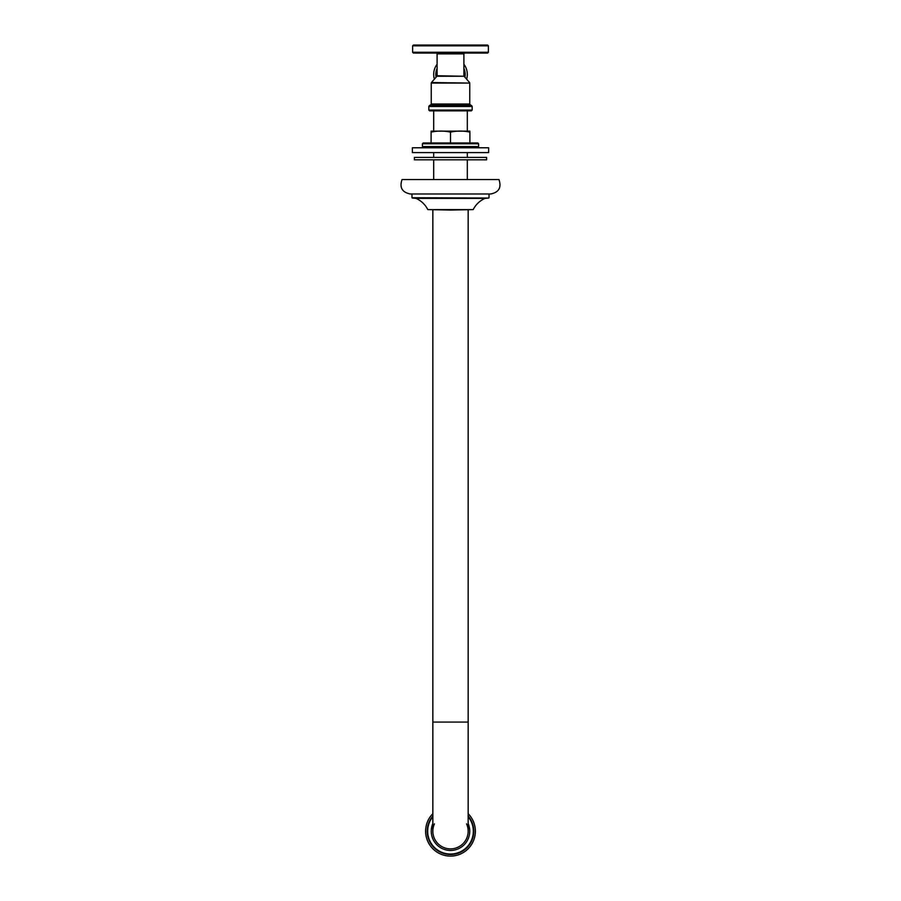 <?xml version="1.0" encoding="UTF-8"?>
<svg xmlns="http://www.w3.org/2000/svg" width="901" height="901" viewBox="0 0 901 901"><rect width="100%" height="100%" fill="white"/><g stroke="black" fill="none" stroke-linecap="round" stroke-linejoin="round"><path stroke-width="1.35" d="M468.16 813.693A24.879 24.879 0 0 1 469.308 847.514A24.879 24.879 0 0 1 435.667 851.197A24.879 24.879 0 0 1 432.84 813.693M450.5 147.775L412.376 147.775L412.376 152.596L488.624 152.596L488.624 147.775L450.5 147.775M450.5 142.955L423.211 142.955L477.789 142.955L450.5 142.955L450.5 132.154C456.965 130.701 463.429 130.701 469.894 132.154C469.894 130.701 469.894 130.701 469.894 132.154L469.894 142.955M478.589 143.766L478.589 146.57L422.411 146.57L422.411 143.766L478.589 143.766L477.789 142.955M450.5 132.154C444.035 130.701 437.571 130.701 431.106 132.154C431.106 130.701 431.106 130.701 431.106 132.154L431.106 142.955M469.894 131.152L431.106 131.152M450.5 159.815L486.619 159.815L486.619 157.405L414.381 157.405L414.381 159.815L450.5 159.815M487.137 45.05L413.424 45.05L487.137 45.05M413.863 53.08L487.137 53.08M413.987 53.08L426.027 53.08M464.916 77.204A14.686 14.686 0 0 0 463.902 68.42M437.098 68.42A14.686 14.686 0 0 0 436.084 77.204M428.831 110.057L429.631 110.857L471.369 110.857L472.169 110.057L428.831 110.057L428.831 106.476L472.169 106.476L471.809 105.8L429.191 105.8L430.881 104.674L470.119 104.674L469.759 104.009L431.241 104.009L431.241 83.072L469.759 83.072L431.433 82.543L436.906 76.258L464.094 76.258L437.098 75.729L437.098 53.88L463.902 53.88L464.702 53.08M434.372 79.175A16.815 16.815 0 0 1 437.098 64.264M463.902 64.264A16.815 16.815 0 0 1 466.628 79.175M488.736 198.04L412.264 198.04A401.272 401.272 0 0 0 415.992 198.378L485.008 198.378A401.272 401.272 0 0 0 488.736 198.04L411.982 197.724L411.982 193.997M450.5 210.057L473.183 209.606L427.817 209.606L450.5 210.057M450.5 193.997L490.628 193.997C498.895 192.352 501.677 187.532 498.963 179.558L402.037 179.558C399.323 187.532 402.105 192.352 410.372 193.997L450.5 193.997M450.5 848.877A17.66 17.66 0 0 0 468.16 831.218L468.16 831.218A17.66 17.66 0 0 1 450.5 848.877A17.66 17.66 0 0 1 432.84 831.218L432.84 831.218A17.66 17.66 0 0 0 450.5 848.877M466.549 823.863A17.66 17.66 0 0 1 450.5 848.877A17.66 17.66 0 0 1 434.451 823.863M468.16 823.582A19.236 19.236 0 0 1 450.5 850.454A19.236 19.236 0 0 1 432.84 823.582M468.16 816.757A22.829 22.829 0 0 1 466.099 847.886A22.829 22.829 0 0 1 434.901 847.886A22.829 22.829 0 0 1 432.84 816.757M468.16 816.058A23.268 23.268 0 0 1 436.625 849.902A23.268 23.268 0 0 1 432.84 816.058M487.576 53.08L488.376 52.269L412.624 52.269L412.624 45.85L488.376 45.85L487.576 45.05M436.76 76.416A13.887 13.887 0 0 1 437.098 70.796M463.902 70.796A13.887 13.887 0 0 1 464.24 76.416M464.026 76.168A13.639 13.639 0 0 0 463.902 71.866M437.098 71.866A13.639 13.639 0 0 0 436.974 76.168M432.84 210.057L432.84 722.073L468.16 722.073L468.16 831.218M422.411 143.766L423.211 142.955M477.384 147.775L478.589 146.57M423.616 147.775L422.411 146.57M412.624 45.85L413.424 45.05M412.624 52.269L413.424 53.08M488.376 52.269L488.376 45.85M437.098 53.88L436.298 53.08M463.902 75.729L463.902 53.88M469.759 104.009L469.759 83.072M464.094 76.258L469.567 82.543M430.881 104.674L431.241 104.009M470.119 104.674L471.809 105.8M428.831 106.476L429.191 105.8M472.169 110.057L472.169 106.476M489.018 197.724L489.018 193.997M485.008 198.378C479.76 200.754 475.829 204.493 473.183 209.606M415.992 198.378C421.24 200.754 425.171 204.493 427.817 209.606M433.685 110.857L433.685 131.084M433.685 152.596L433.685 157.405M433.685 159.815L433.685 179.558M467.315 110.857L467.315 131.084M467.315 152.596L467.315 157.405M467.315 159.815L467.315 179.558M432.84 722.073L432.84 831.218M468.16 210.057L468.16 722.073"/></g></svg>
